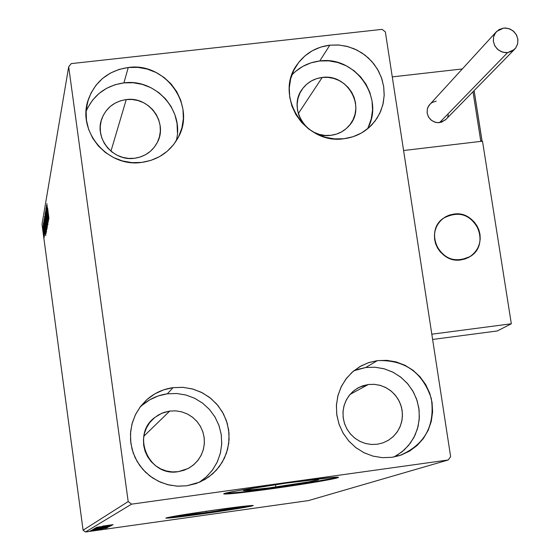 <?xml version="1.0" encoding="UTF-8"?>
<svg xmlns="http://www.w3.org/2000/svg" width="560" height="560" viewBox="0 0 560 560"><rect width="100%" height="100%" fill="white"/><g stroke="black" fill="none" stroke-linecap="round" stroke-linejoin="round"><path stroke-width="0.84" d="M275.821 487.011C256.83 489.622 246.029 490.805 243.411 490.56C245.273 489.447 259.623 486.962 286.447 483.098L315.28 479.626L318.262 479.892L308.784 481.88L268.758 487.977L243.446 490.574L252.63 488.369L286.447 483.098C305.41 480.494 316.148 479.318 318.654 479.563C316.673 480.704 302.393 483.189 275.821 487.011L275.485 484.68L275.821 487.011M206.507 512.526L180.782 515.55L189.42 513.779L181.972 515.151L180.887 515.438L182.028 515.55L201.047 513.282L206.507 512.526L206.325 511.245L206.507 512.526L234.64 508.144L238.252 507.227L229.544 508.025L238.308 507.248C236.628 507.962 226.023 509.726 206.507 512.526M166.796 517.741C172.347 517.419 185.066 515.879 204.946 513.1L205.009 513.534C181.804 516.761 168.756 518.294 165.865 518.133C168.273 517.076 184.457 514.395 214.424 510.083L181.734 515.004L166.005 517.979L171.192 517.839L188.993 515.711L236.6 508.788L251.076 506.212L253.246 505.498L251.818 505.498L214.424 510.083C237.664 506.863 250.621 505.337 253.302 505.512C250.712 506.604 234.619 509.278 205.009 513.534L204.946 513.1C229.32 509.621 245.112 507.08 252.329 505.477M224.539 493.486C230.706 493.444 246.925 491.61 273.175 487.984L273.259 488.544C244.384 492.52 227.941 494.326 223.923 493.962C220.794 493.332 254.457 487.473 289.422 482.622L237.678 490.693L226.597 492.919L224.021 493.997L236.047 493.227L262.612 490L323.036 480.809L337.617 477.771L338.408 477.302L336.98 477.155L333.375 477.337L289.422 482.622C318.234 478.674 334.53 476.882 338.296 477.246C341.488 477.918 307.293 483.819 273.259 488.544L273.175 487.984C307.258 483.119 328.748 479.514 337.638 477.169M396.984 455.343L404.313 449.883L410.417 443.072L415.065 435.169L418.089 426.475L419.363 417.326L418.859 408.072L416.584 399.07L412.636 390.663L407.162 383.159L400.372 376.852L392.518 371.973L383.908 368.718L374.864 367.213L365.729 367.507L377.349 360.633C404.579 359.611 422.569 372.253 431.319 398.566C435.218 426.006 424.606 445.025 399.483 455.616L391.916 457.31L382.466 457.674L373.086 456.148L364.147 452.795L355.992 447.748L348.943 441.203L343.266 433.405L339.185 424.669L336.861 415.324L336.385 405.741L337.757 396.291L340.935 387.331L345.786 379.218L352.121 372.253L359.695 366.709L368.214 362.782L377.349 360.633L386.75 360.332L396.06 361.886L404.929 365.246L413.014 370.265L420.007 376.761L425.649 384.489L429.716 393.155L432.068 402.423L432.6 411.95L431.291 421.365L428.183 430.318L423.409 438.459L417.13 445.473L409.591 451.087L401.079 455.091L391.916 457.31L382.354 457.667L372.876 456.092L363.846 452.648L355.635 447.475L348.572 440.776L342.923 432.817L338.933 423.92L336.742 414.435L336.441 404.733L338.037 395.206L341.467 386.239L346.591 378.168L353.199 371.315L361.032 365.946L368.942 362.537L377.349 360.633L365.729 367.507L353.906 370.734M177.422 132.594L177.044 123.522L174.874 114.66L171.003 106.351L165.578 98.91L158.802 92.61L150.934 87.703L142.275 84.371L133.154 82.747L123.914 82.88L128.254 67.501C165.718 61.803 196.966 106.295 177.8 138.215C169.799 152.026 157.71 160.097 141.54 162.435L131.978 162.624L122.514 160.972L113.519 157.535L105.343 152.453L98.308 145.915L92.687 138.187L88.69 129.556L86.478 120.365L86.135 110.971L87.668 101.738L91.021 93.023L96.047 85.162L102.564 78.449L110.306 73.15L118.979 69.454L128.254 67.501L137.767 67.368L147.161 69.055L156.079 72.492L164.178 77.546L171.157 84.028L176.75 91.693L180.74 100.247L182.973 109.368L183.365 118.706L181.902 127.911L178.633 136.619L173.677 144.508L167.216 151.27L159.509 156.646L150.836 160.412L141.54 162.435C107.604 167.678 76.678 131.103 88.326 99.554C95.228 81.193 108.542 70.511 128.254 67.501L123.914 82.88C105.959 85.533 93.359 95.018 86.114 111.342M368.249 127.225L371.252 118.881L372.54 110.061L372.064 101.115L369.845 92.379L365.974 84.182L360.591 76.839L353.906 70.623L346.171 65.779L337.68 62.482L328.762 60.858L319.746 60.984L329.819 45.164L338.1 44.968L346.332 46.207L354.277 48.839L361.676 52.787L368.319 57.918L374.003 64.092L378.553 71.113L381.829 78.764L383.726 86.828L384.202 95.046L383.222 103.18L380.821 110.971L377.069 118.181L372.085 124.6C364.462 132.573 355.068 137.284 343.917 138.726L334.593 138.894L325.346 137.256L316.533 133.861L308.504 128.842L301.567 122.388L295.988 114.765L291.991 106.26L289.723 97.202L289.275 87.941L290.661 78.848L293.818 70.266L298.627 62.524L304.899 55.916L312.382 50.701L320.796 47.068L329.819 45.164L339.094 45.045L348.271 46.718L357.007 50.113L364.973 55.104L371.854 61.509L377.398 69.069L381.388 77.504L383.677 86.492L384.174 95.69L382.858 104.755L379.771 113.337L375.032 121.107L368.816 127.764L361.361 133.042L352.954 136.745L343.917 138.726C304.948 145.096 273.693 95.2 297.241 64.421C305.228 53.361 316.085 46.942 329.819 45.164L319.746 60.984C308.665 62.356 299.355 67.046 291.816 75.054M205.884 477.351L212.219 470.428L217.084 462.392L220.283 453.565L221.704 444.283L221.298 434.896L219.072 425.761L215.124 417.235L209.608 409.626L202.72 403.235L194.733 398.3L185.948 395.01L176.694 393.498L167.328 393.813L173.068 387.646L183.12 387.352L193.032 389.102L202.391 392.833L210.805 398.377L217.945 405.51L223.496 413.931L227.241 423.304L229.026 433.23L228.76 443.317L226.464 453.131L222.222 462.273L216.216 470.351L208.677 477.043L199.92 482.048L186.802 485.779L177.1 486.164L167.503 484.631L158.375 481.243L150.066 476.133L142.919 469.497L137.193 461.587L133.119 452.718L130.851 443.24L130.473 433.51L132.006 423.906L135.38 414.813L140.455 406.56L147.042 399.483L154.882 393.841L163.667 389.844L173.068 387.646L182.714 387.324L192.241 388.892L201.299 392.28L209.524 397.362L216.615 403.949L222.306 411.789L226.38 420.574L228.669 429.982L229.096 439.656L227.633 449.218L224.343 458.311L219.338 466.585L212.814 473.718L205.009 479.437L196.224 483.511L186.802 485.779L177.863 486.199L168.987 484.995L160.461 482.202L152.565 477.911L145.565 472.269L139.692 465.451L135.142 457.695L132.055 449.246L130.543 440.391L130.648 431.424L132.356 422.632L135.625 414.309L140.336 406.721L146.328 400.127C153.972 393.232 162.883 389.074 173.068 387.646L167.328 393.813C157.444 395.199 148.792 399.245 141.372 405.937L139.797 407.449M178.206 471.674C148.981 477.169 130.711 435.127 154.616 417.592L161.728 413.28L169.736 411.061L143.815 436.24L169.736 411.061L175.826 410.858L181.832 411.88L187.523 414.071L192.668 417.347L197.071 421.575L200.55 426.601L202.972 432.208L204.239 438.186L204.295 444.29L203.14 450.282L200.816 455.917L197.421 460.978L193.081 465.255L187.971 468.587L178.206 471.674L172.214 471.905L166.292 470.953L160.664 468.867L155.547 465.71L151.137 461.622L147.609 456.743L145.089 451.276L143.689 445.431L143.458 439.425L144.396 433.503L146.468 427.882L149.597 422.786L153.664 418.404L158.501 414.904L163.933 412.426L169.736 411.061L175.707 410.851L181.601 411.817L187.201 413.91L192.29 417.053L196.679 421.12L200.193 425.971L202.706 431.41L204.12 437.227L204.372 443.205L203.462 449.12L201.418 454.741L198.317 459.844L194.271 464.247L189.448 467.768L184.023 470.281L178.206 471.674M330.897 135.324C306.474 139.321 287.238 107.702 302.526 88.781C307.454 82.299 314.02 78.526 322.217 77.455L298.298 113.61L322.217 77.455C347.802 73.346 366.688 107.716 348.852 126.028C344.071 131.292 338.086 134.393 330.897 135.324L325.136 135.429L319.424 134.414L313.992 132.321L309.036 129.22L304.752 125.244L301.308 120.54L298.844 115.283L297.437 109.69L297.164 103.971L298.011 98.35L299.964 93.037L302.932 88.242L306.803 84.147L311.43 80.906L316.638 78.652L322.217 77.455L327.957 77.371L333.641 78.4L339.052 80.493L343.98 83.58L348.243 87.542L351.673 92.225L354.137 97.447L355.544 103.019L355.845 108.717L355.019 114.324L353.101 119.637L350.154 124.439L346.304 128.555L341.691 131.817L336.483 134.106L330.897 135.324M134.442 158.277C113.078 161.588 93.905 138.131 101.913 118.51C106.358 107.681 114.471 101.374 126.245 99.582L110.95 151.186L126.245 99.582C148.995 96.089 168.301 122.668 157.332 142.436C152.453 151.473 144.823 156.758 134.442 158.277L128.534 158.396L122.696 157.374L117.145 155.253L112.105 152.117L107.765 148.085L104.293 143.318L101.829 137.991L100.464 132.321L100.247 126.518L101.185 120.813L103.25 115.423L106.344 110.551L110.369 106.393L115.15 103.103L120.512 100.807L126.245 99.582L132.132 99.491L137.942 100.527L143.465 102.648L148.477 105.77L152.796 109.781L156.254 114.527L158.718 119.826L160.09 125.468L160.328 131.25L159.411 136.941L157.381 142.331L154.308 147.21L150.311 151.389L145.544 154.707L140.182 157.031L134.442 158.277M377.244 444.248L371.259 444.458L365.337 443.443L359.709 441.259L354.606 437.976L350.238 433.741L346.78 428.722L344.372 423.115L343.119 417.165L343.063 411.096L344.204 405.167L346.493 399.616L349.846 394.66L354.123 390.509L359.142 387.317L368.284 384.51L350.042 394.429L368.284 384.51L374.514 384.342L380.66 385.497L386.463 387.919L391.657 391.503L396.018 396.081L399.364 401.471L401.541 407.428L402.444 413.686L402.052 419.979L400.365 426.034L397.46 431.571L393.463 436.359L388.556 440.181L382.942 442.869L377.244 444.248L371.406 444.465L365.617 443.52L360.101 441.455L355.068 438.34L350.721 434.301L347.221 429.492L344.701 424.102L343.266 418.334L342.972 412.419L343.819 406.581L345.772 401.051L348.768 396.032L352.681 391.72L357.364 388.283L362.628 385.847L368.284 384.51L374.101 384.314L379.862 385.273L385.35 387.345L390.355 390.446L394.681 394.464L398.167 399.245L400.68 404.607L402.129 410.347L402.444 416.241L401.625 422.065L399.693 427.595L396.725 432.628L392.833 436.954L388.164 440.419L382.9 442.883L377.244 444.248M128.191 501.564L83.097 530.194L42 224.357L68.684 66.808L128.191 501.564L131.6 504.154L448.217 459.984L308.462 500.584L85.477 532L131.6 504.154L448.217 459.984L450.632 456.652L385.35 31.864L382.102 29.365L71.232 63.616L68.684 66.808L128.191 501.564L131.6 504.154L85.477 532L308.462 500.584L448.217 459.984L450.632 456.652L385.35 31.864L382.102 29.365L71.232 63.616L68.684 66.808L42 224.357L83.097 530.194L85.477 532L83.097 530.194L128.191 501.564M44.107 235.27L42.84 226.639L43.659 234.654L44.205 237.545L44.107 235.27L42.819 226.625L44.107 235.27M43.197 224.679L44.534 235.914L43.197 224.679M44.87 234.073L43.407 223.111L44.863 234.094M44.177 219.002L46.081 233.639L44.177 219.002M44.954 214.48L46.837 229.719L44.954 214.48M45.584 210.861L47.432 226.653L46.067 214.48L47.747 224.945L45.577 210.896L47.432 226.653L46.067 214.48L47.747 224.945L45.584 210.861M46.41 206.066L47.922 217.308L46.172 207.452L48.195 222.509L46.725 211.071L48.482 220.969L46.445 205.856L47.922 217.308L46.172 207.452L48.195 222.509L46.725 211.071L48.482 220.969L46.41 206.066M47.621 208.103L48.951 218.442L47.621 208.103M48.727 219.66L46.837 203.595L47.404 208.978L46.522 205.429L48.727 219.66L46.837 203.595L47.404 208.978L46.522 205.429L48.727 219.66M45.829 208.747L47.929 224.553L45.829 208.747M46.375 219.373L45.332 212.954L45.262 214.942L47.075 227.955L46.375 219.373L45.157 212.66L47.215 228.326L46.375 219.373M45.682 223.272L44.646 216.909L44.583 218.862L46.375 231.749L45.682 223.272L44.471 216.615L46.515 232.12L45.682 223.272M45.773 235.62L43.96 220.262L44.499 225.407L43.666 221.942L45.773 235.62L43.96 220.262L44.499 225.407L43.666 221.942L45.773 235.62M43.435 225.078L43.561 226.45L43.435 225.078M43.183 226.562L43.309 227.927L43.183 226.562M42.763 228.956L42.889 230.314L42.763 228.956M99.477 529.746L89.95 531.16L99.477 529.746M90.811 530.74L101.64 529.284L90.811 530.74M102.27 528.941L91.042 530.516L102.27 528.941M92.547 529.725L107.639 527.569L92.533 529.732M93.926 528.913L109.13 526.771L93.926 528.913M95.039 528.262L110.075 526.267L95.025 528.269M96.502 527.401L112.119 525.175L96.502 527.401M102.683 526.12L113.099 524.65L102.683 526.12M112.588 524.923L96.698 527.289L112.588 524.923M95.172 528.01L111.37 525.721L95.165 528.01M102.277 527.401L93.975 528.717L102.277 527.401M100.982 528.122L92.771 529.424L100.982 528.122M106.848 527.989L91.644 530.25L106.848 527.989M92.043 530.481L90.762 530.684L92.043 530.481M91.588 530.747L90.307 530.95L91.588 530.747M90.846 531.181L89.579 531.384L90.846 531.181M199.178 482.37L206.584 476.714L212.737 469.721L217.42 461.671L220.458 452.858L221.739 443.625L221.207 434.315L218.904 425.278L214.9 416.857L209.363 409.353L202.489 403.06L194.537 398.209L185.808 394.975L176.624 393.491L167.328 393.813L158.207 395.948L149.674 399.833L142.065 405.314M367.36 128.982C385.42 98.434 355.306 55.51 319.746 60.984L310.982 62.853L302.799 66.388L295.519 71.463M176.127 141.05C184.849 110.88 155.568 78.281 123.914 82.88L114.905 84.784L106.484 88.382L98.959 93.541L92.631 100.072L87.745 107.716M394.009 456.974L401.912 451.927L408.625 445.368L413.875 437.563L417.452 428.834L419.223 419.531L419.118 410.025L417.137 400.708L413.371 391.944L407.967 384.09L401.142 377.454L393.176 372.302L384.377 368.851L375.109 367.227L365.729 367.507L356.853 369.6M225.932 493.486L243.579 491.82L273.175 487.984L314.706 481.663L334.607 477.967M167.797 517.685L204.946 513.1L251.013 505.778M108.822 525.455L103.488 526.246L108.822 525.455M108.458 526.666L95.543 528.493L108.458 526.666M107.506 527.03L102.592 527.751L107.506 527.03M101.08 527.933L95.34 528.787L101.08 527.933M107.107 527.394L94.318 529.207L107.093 527.387M94.213 529.431L106.169 527.751L94.213 529.431M103.243 528.5L98.14 529.256L103.243 528.5M98.532 529.452L94.052 530.152L98.532 529.452M91.042 530.516L94.052 530.124L91.042 530.516M99.764 529.774L91.273 530.971L99.757 529.767M48.23 216.013L47.663 210.616L48.23 216.013M47.054 226.737L45.381 214.116L47.054 226.737M46.704 227.948L46.067 223.209L46.704 227.948M45.815 221.928L45.185 216.188L45.955 221.914M46.347 230.545L44.695 218.057L46.347 230.545M44.45 220.101L45.892 232.092L44.45 220.101M45.297 232.134L44.751 226.968L45.297 232.134M43.981 228.137L43.428 223.076L43.981 228.137M44.198 236.257L42.987 227.927L44.072 236.243M460.915 259.896C438.543 263.858 424.585 230.762 443.317 218.288L448.266 215.523L453.782 214.109L449.442 215.096L445.396 216.916L441.812 219.513L438.816 222.782L436.534 226.597L435.05 230.818L434.427 235.277L434.679 239.799L435.806 244.223L437.766 248.36L440.475 252.07L443.842 255.192L447.72 257.614L451.969 259.245L456.428 260.008L460.915 259.896L465.269 258.895L469.308 257.054L472.885 254.443L475.867 251.167L478.135 247.345L479.598 243.124L480.214 238.672L479.941 234.157L478.814 229.754L476.854 225.631L474.152 221.942L470.806 218.827L466.935 216.412L462.707 214.781L458.262 214.004L453.782 214.109C476.931 210.091 490.329 245.056 470.022 256.62L460.915 259.896M482.503 141.183L511.329 323.785L497.315 330.96L511.329 323.785L431.816 334.201L403.592 150.521L431.816 334.201L511.329 323.785L482.503 141.183L403.592 150.521L482.503 141.183M432.621 339.458L497.315 330.96L432.621 339.458M435.61 243.656L435.61 243.656C432.796 233.366 435.365 224.91 443.317 218.288C458.857 210.294 470.75 214.305 479.01 230.321C481.95 241.311 478.954 250.075 470.022 256.62C454.762 263.389 443.289 259.063 435.61 243.656L437.465 247.842L440.083 251.615L443.366 254.821L447.188 257.341L451.402 259.077L455.84 259.959L460.334 259.959L464.709 259.077L468.804 257.341L472.451 254.828L475.517 251.629L477.883 247.87L479.458 243.691L480.179 239.26L480.032 234.745L479.01 230.321L477.155 226.149L474.544 222.397L471.275 219.198L467.467 216.685L463.274 214.949L458.85 214.06L454.37 214.046L449.995 214.914L445.907 216.629L442.246 219.128L439.173 222.32L436.793 226.072L435.197 230.244L434.455 234.682L434.595 239.211L435.61 243.656M462.259 68.957L392.273 76.895L462.259 68.957M403.592 150.521L392.273 76.895L403.592 150.521L480.823 141.379L403.592 150.521M481.957 140.371L480.823 141.379L472.99 91.749L480.823 141.379L481.957 140.308L474.068 90.657L481.831 139.853M495.929 32.214L428.869 105.511L427.329 108.955L427.112 112.77L428.239 116.473L430.584 119.602L433.846 121.758L437.612 122.675L439.537 122.626L445.396 119.938L514.283 49.581L507.598 52.619L439.537 122.626L507.598 52.619L505.4 52.668L501.088 51.604L497.35 49.126L494.662 45.535L493.346 41.3L493.577 36.939L494.27 34.888L496.706 31.367L503.671 28.077L505.897 28.028L510.244 29.127L513.996 31.668L516.677 35.329L517.93 39.634L517.601 44.03L515.732 47.957L514.283 49.581M503.671 28.077L499.142 29.526L495.607 32.627L493.584 36.904L493.402 41.706L495.082 46.305L498.372 49.994L502.768 52.213L507.598 52.619L512.12 51.156L515.655 48.048L517.664 43.771L517.839 38.976L516.159 34.384L512.876 30.702L508.494 28.49L503.671 28.077M436.191 101.157L432.222 102.445L430.528 103.649L428.036 106.953L427.336 108.92L427.161 113.127L428.61 117.145L431.473 120.358L435.309 122.283L437.416 122.661L441.588 122.171L446.075 119.245M447.678 116.816L448.378 114.842M86.366 108.444L88.326 99.554M141.372 405.937L146.328 400.127M154.616 417.592L149.905 422.387M359.142 387.317L357.147 388.409M481.957 140.308L474.117 90.608"/></g></svg>

